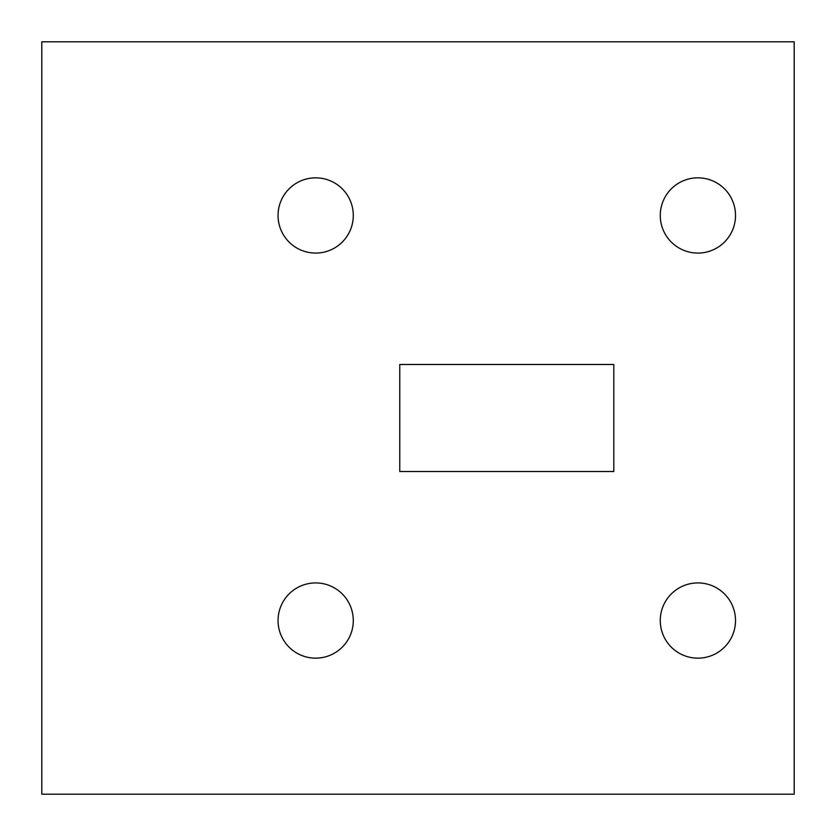 <?xml version="1.0" encoding="UTF-8"?>
<svg xmlns="http://www.w3.org/2000/svg" width="836" height="836" viewBox="0 0 836 836"><rect width="100%" height="100%" fill="white"/><g stroke="black" fill="none" stroke-linecap="round" stroke-linejoin="round"><path stroke-width="1.25" d="M735.513 620.542A37.62 37.62 0 0 0 697.893 582.922A37.62 37.62 0 0 0 660.273 620.542A37.62 37.62 0 0 0 697.893 658.162A37.62 37.62 0 0 0 735.513 620.542M353.294 620.542A37.62 37.62 0 0 0 315.674 582.922A37.62 37.62 0 0 0 278.054 620.542A37.62 37.62 0 0 0 315.674 658.162A37.62 37.62 0 0 0 353.294 620.542M353.294 215.458A37.62 37.62 0 0 0 315.674 177.838A37.62 37.62 0 0 0 278.054 215.458A37.62 37.62 0 0 0 315.674 253.078A37.62 37.62 0 0 0 353.294 215.458M735.513 215.458A37.62 37.62 0 0 0 697.893 177.838A37.62 37.62 0 0 0 660.273 215.458A37.62 37.62 0 0 0 697.893 253.078A37.62 37.62 0 0 0 735.513 215.458M399.765 364.486L399.765 471.514L613.802 471.514L613.802 364.486L399.765 364.486L399.765 471.514M794.2 794.2L794.2 41.8L41.8 41.8L41.8 794.2L794.2 794.2"/></g></svg>
